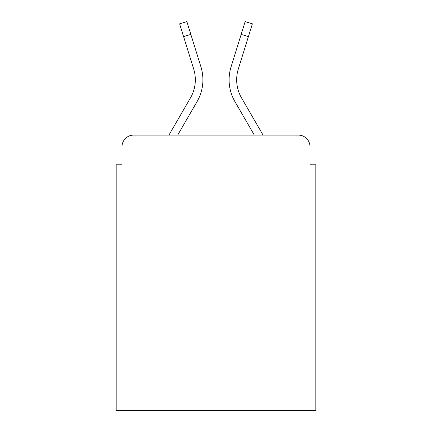 <?xml version="1.0" encoding="UTF-8"?>
<svg xmlns="http://www.w3.org/2000/svg" width="432" height="432" viewBox="0 0 432 432"><rect width="100%" height="100%" fill="white"/><g stroke="black" fill="none" stroke-linecap="round" stroke-linejoin="round"><path stroke-width="0.65" d="M122.002 146.74L122.002 164.781L122.002 146.74A11.642 11.642 0 0 1 133.645 135.097L168.939 135.097L190.48 97.886A36.088 36.088 0 0 0 193.703 69.077L179.62 23.852L186.845 21.6L200.929 66.825A43.654 43.654 0 0 1 197.03 101.677L177.682 135.097L254.318 135.097L234.97 101.677A43.654 43.654 0 0 1 231.071 66.825L245.155 21.6L252.38 23.852L248.395 36.634L241.175 34.382M309.998 164.781L309.998 146.74L309.998 164.781L315.819 164.781L315.819 410.4L116.181 410.4L116.181 164.781L122.002 164.781M309.998 146.74A11.642 11.642 0 0 0 298.355 135.097L133.645 135.097M248.395 36.634L238.297 69.077A36.088 36.088 0 0 0 241.52 97.886A36.088 36.088 0 0 1 238.297 69.077A36.088 36.088 0 0 0 241.52 97.886A36.088 36.088 0 0 1 238.297 69.077A36.088 36.088 0 0 0 241.52 97.886L263.061 135.097L298.355 135.097M183.605 36.634L190.825 34.382L200.929 66.825M190.48 97.886A36.088 36.088 0 0 0 193.703 69.077A36.088 36.088 0 0 1 190.48 97.886"/></g></svg>
